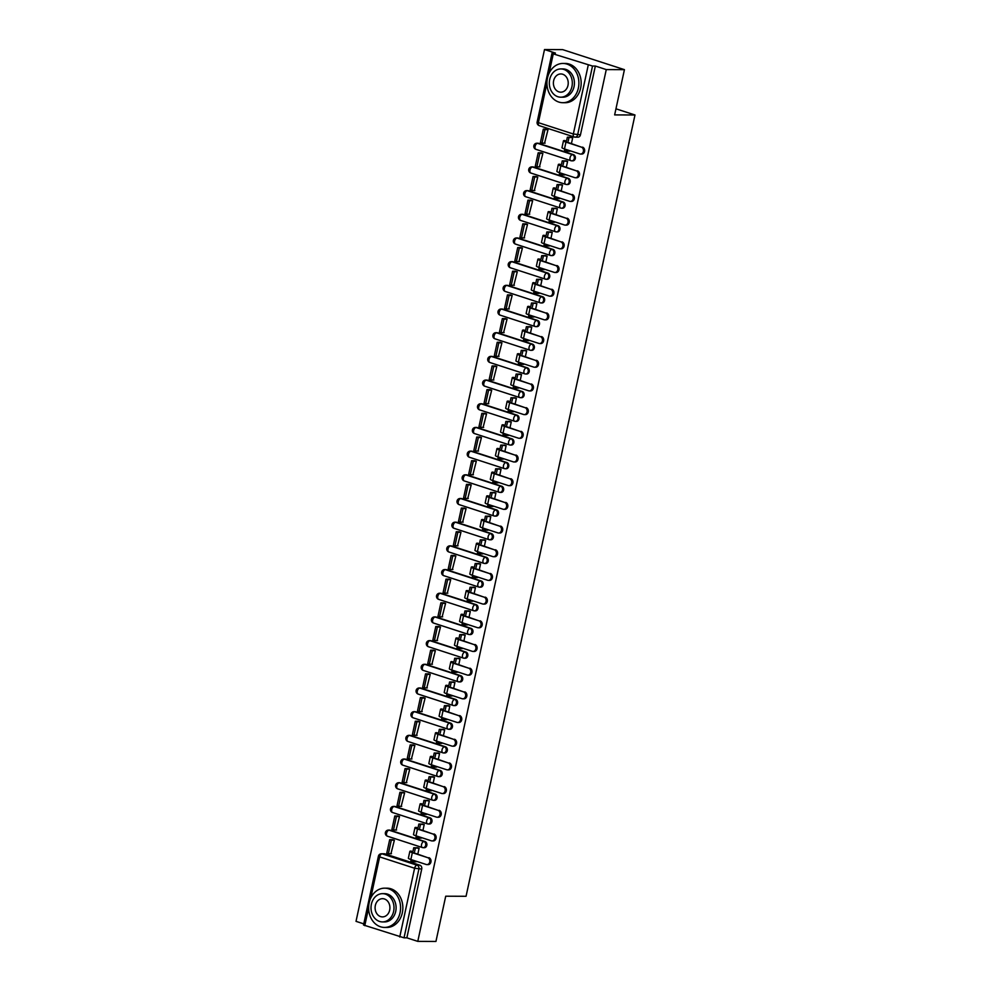 <?xml version="1.0" encoding="UTF-8"?>
<svg xmlns="http://www.w3.org/2000/svg" width="991" height="991" viewBox="0 0 991 991"><rect width="100%" height="100%" fill="white"/><g stroke="black" fill="none" stroke-linecap="round" stroke-linejoin="round"><path stroke-width="1.49" d="M573.541 154.67L538.571 143.323A3.146 2.552 -89.8 0 0 537.927 143.224L536.924 143.212A3.146 3.146 0 0 0 535.945 149.344L570.903 160.691A3.146 3.146 0 0 0 571.869 160.839L572.872 160.839A3.146 2.552 -89.8 0 0 573.541 154.67L572.538 154.658A3.146 2.552 90.2 0 1 571.225 160.74A3.146 1.771 -72 0 1 570.903 160.691A3.146 1.771 -72 0 1 570.048 157.693A3.146 1.771 108 0 1 572.538 154.658L537.568 143.323A3.146 1.771 108 0 0 535.09 146.346A3.146 1.771 108 0 0 535.945 149.344A3.146 1.771 108 0 0 536.255 149.393M568.413 178.355L533.455 167.008A3.146 2.552 -89.8 0 0 532.811 166.909L531.808 166.897A3.146 3.146 0 0 0 530.829 173.029L565.787 184.376A3.146 3.146 0 0 0 566.741 184.524L567.744 184.524A3.146 2.552 -89.8 0 0 568.413 178.355L567.409 178.343A3.146 2.552 90.2 0 1 566.096 184.425A3.146 1.771 -72 0 1 565.787 184.376A3.146 1.771 -72 0 1 564.932 181.378A3.146 1.771 108 0 1 567.409 178.343L532.452 167.008A3.146 1.771 108 0 0 529.974 170.031A3.146 1.771 108 0 0 530.829 173.029A3.146 1.771 108 0 0 531.139 173.078M563.297 202.04L528.327 190.693A3.146 2.552 -89.8 0 0 527.683 190.594L526.679 190.582A3.146 3.146 0 0 0 525.701 196.714L560.671 208.06A3.146 3.146 0 0 0 561.624 208.209L562.628 208.209A3.146 2.552 -89.8 0 0 563.297 202.04L562.293 202.028A3.146 2.552 90.2 0 1 560.98 208.11A3.146 1.771 -72 0 1 560.671 208.06A3.146 1.771 -72 0 1 559.804 205.063A3.146 1.771 108 0 1 562.293 202.028L527.323 190.693A3.146 1.771 108 0 0 524.846 193.716A3.146 1.771 108 0 0 525.701 196.714A3.146 1.771 108 0 0 526.023 196.763M558.168 225.725L523.211 214.378A3.146 2.552 -89.8 0 0 522.567 214.279L521.563 214.267A3.146 3.146 0 0 0 520.585 220.398L555.542 231.745A3.146 3.146 0 0 0 556.496 231.894L557.499 231.894A3.146 2.552 -89.8 0 0 558.168 225.725L557.165 225.713A3.146 2.552 90.2 0 1 555.852 231.795A3.146 1.771 -72 0 1 555.542 231.745A3.146 1.771 -72 0 1 554.687 228.748A3.146 1.771 108 0 1 557.165 225.713L522.207 214.378A3.146 1.771 108 0 0 519.73 217.401A3.146 1.771 108 0 0 520.585 220.398A3.146 1.771 108 0 0 520.894 220.448M553.052 249.41L518.095 238.063A3.146 2.552 -89.8 0 0 517.451 237.964L516.447 237.951A3.146 3.146 0 0 0 515.456 244.083L550.426 255.43A3.146 3.146 0 0 0 551.38 255.579L552.383 255.579A3.146 2.552 -89.8 0 0 553.052 249.41L552.049 249.398A3.146 2.552 90.2 0 1 550.736 255.48A3.146 1.771 -72 0 1 550.426 255.43A3.146 1.771 -72 0 1 549.571 252.432A3.146 1.771 108 0 1 552.049 249.398L517.091 238.063A3.146 1.771 108 0 0 514.602 241.086A3.146 1.771 108 0 0 515.456 244.083A3.146 1.771 108 0 0 515.778 244.133M547.936 273.095L512.966 261.748A3.146 2.552 -89.8 0 0 512.322 261.649L511.319 261.636A3.146 3.146 0 0 0 510.34 267.768L545.298 279.115A3.146 3.146 0 0 0 546.264 279.264L547.267 279.264A3.146 2.552 -89.8 0 0 547.936 273.095L546.933 273.082A3.146 2.552 90.2 0 1 545.62 279.165A3.146 1.771 -72 0 1 545.298 279.115A3.146 1.771 -72 0 1 544.443 276.117A3.146 1.771 108 0 1 546.933 273.082L511.963 261.748A3.146 1.771 108 0 0 509.485 264.77A3.146 1.771 108 0 0 510.34 267.768A3.146 1.771 108 0 0 510.65 267.818M542.808 296.78L507.85 285.433A3.146 2.552 -89.8 0 0 507.206 285.334L506.203 285.321A3.146 3.146 0 0 0 505.224 291.453L540.182 302.8A3.146 3.146 0 0 0 541.136 302.949L542.139 302.949A3.146 2.552 -89.8 0 0 542.808 296.78L541.804 296.767A3.146 2.552 90.2 0 1 540.491 302.85A3.146 1.771 -72 0 1 540.182 302.8A3.146 1.771 -72 0 1 539.327 299.802A3.146 1.771 108 0 1 541.804 296.767L506.847 285.433A3.146 1.771 108 0 0 504.369 288.455A3.146 1.771 108 0 0 505.224 291.453A3.146 1.771 108 0 0 505.534 291.503M537.692 320.465L502.734 309.118A3.146 2.552 -89.8 0 0 502.09 309.019L501.087 309.006A3.146 3.146 0 0 0 500.096 315.138L535.066 326.485A3.146 3.146 0 0 0 536.02 326.634L537.023 326.634A3.146 2.552 -89.8 0 0 537.692 320.465L536.688 320.452A3.146 2.552 90.2 0 1 535.375 326.535A3.146 1.771 -72 0 1 535.066 326.485A3.146 1.771 -72 0 1 534.211 323.487A3.146 1.771 108 0 1 536.688 320.452L501.731 309.118A3.146 1.771 108 0 0 499.241 312.14A3.146 1.771 108 0 0 500.096 315.138A3.146 1.771 108 0 0 500.418 315.188M532.563 344.15L497.606 332.803A3.146 2.552 -89.8 0 0 496.962 332.703L495.958 332.691A3.146 3.146 0 0 0 494.98 338.823L529.937 350.17A3.146 3.146 0 0 0 530.891 350.319L531.894 350.319A3.146 2.552 -89.8 0 0 532.563 344.15L531.56 344.137A3.146 2.552 90.2 0 1 530.247 350.219A3.146 1.771 -72 0 1 529.937 350.17A3.146 1.771 -72 0 1 529.083 347.172A3.146 1.771 108 0 1 531.56 344.137L496.602 332.803A3.146 1.771 108 0 0 494.125 335.825A3.146 1.771 108 0 0 494.98 338.823A3.146 1.771 108 0 0 495.289 338.872M527.447 367.834L492.49 356.487A3.146 2.552 -89.8 0 0 491.846 356.388L490.842 356.376A3.146 3.146 0 0 0 489.864 362.508L524.821 373.855A3.146 3.146 0 0 0 525.775 374.003L526.778 374.003A3.146 2.552 -89.8 0 0 527.447 367.834L526.444 367.822A3.146 2.552 90.2 0 1 525.131 373.904A3.146 1.771 -72 0 1 524.821 373.855A3.146 1.771 -72 0 1 523.966 370.857A3.146 1.771 108 0 1 526.444 367.822L491.486 356.487A3.146 1.771 108 0 0 489.009 359.51A3.146 1.771 108 0 0 489.864 362.508A3.146 1.771 108 0 0 490.173 362.557M522.331 391.519L487.361 380.172A3.146 2.552 -89.8 0 0 486.717 380.073L485.714 380.061A3.146 3.146 0 0 0 484.735 386.193L519.693 397.54A3.146 3.146 0 0 0 520.659 397.688L521.662 397.688A3.146 2.552 -89.8 0 0 522.331 391.519L521.328 391.507A3.146 2.552 90.2 0 1 520.015 397.589A3.146 1.771 -72 0 1 519.693 397.54A3.146 1.771 -72 0 1 518.838 394.542A3.146 1.771 108 0 1 521.328 391.507L486.358 380.172A3.146 1.771 108 0 0 483.881 383.195A3.146 1.771 108 0 0 484.735 386.193A3.146 1.771 108 0 0 485.045 386.242M517.203 415.204L482.245 403.857A3.146 2.552 -89.8 0 0 481.601 403.758L480.598 403.746A3.146 3.146 0 0 0 479.619 409.878L514.577 421.225A3.146 3.146 0 0 0 515.531 421.373L516.534 421.373A3.146 2.552 -89.8 0 0 517.203 415.204L516.2 415.192A3.146 2.552 90.2 0 1 514.886 421.274A3.146 1.771 -72 0 1 514.577 421.225A3.146 1.771 -72 0 1 513.722 418.227A3.146 1.771 108 0 1 516.2 415.192L481.242 403.857A3.146 1.771 108 0 0 478.764 406.88A3.146 1.771 108 0 0 479.619 409.878A3.146 1.771 108 0 0 479.929 409.927M512.087 438.889L477.129 427.542A3.146 2.552 -89.8 0 0 476.485 427.443L475.482 427.431A3.146 3.146 0 0 0 474.491 433.562L509.461 444.909A3.146 3.146 0 0 0 510.415 445.058L511.418 445.058A3.146 2.552 -89.8 0 0 512.087 438.889L511.083 438.877A3.146 2.552 90.2 0 1 509.77 444.959A3.146 1.771 -72 0 1 509.461 444.909A3.146 1.771 -72 0 1 508.606 441.912A3.146 1.771 108 0 1 511.083 438.877L476.126 427.542A3.146 1.771 108 0 0 473.636 430.565A3.146 1.771 108 0 0 474.491 433.562A3.146 1.771 108 0 0 474.813 433.612M506.958 462.574L472.001 451.227A3.146 2.552 -89.8 0 0 471.357 451.128L470.353 451.116A3.146 3.146 0 0 0 469.375 457.247L504.332 468.594A3.146 3.146 0 0 0 505.286 468.743L506.29 468.743A3.146 2.552 -89.8 0 0 506.958 462.574L505.955 462.562A3.146 2.552 90.2 0 1 504.642 468.644A3.146 1.771 -72 0 1 504.332 468.594A3.146 1.771 -72 0 1 503.478 465.597A3.146 1.771 108 0 1 505.955 462.562L470.998 451.227A3.146 1.771 108 0 0 468.52 454.25A3.146 1.771 108 0 0 469.375 457.247A3.146 1.771 108 0 0 469.684 457.297M501.842 486.259L466.885 474.912A3.146 2.552 -89.8 0 0 466.241 474.813L465.237 474.8A3.146 3.146 0 0 0 464.259 480.932L499.216 492.279A3.146 3.146 0 0 0 500.17 492.428L501.173 492.428A3.146 2.552 -89.8 0 0 501.842 486.259L500.839 486.259A3.146 2.552 90.2 0 1 499.526 492.329A3.146 1.771 -72 0 1 499.216 492.279A3.146 1.771 -72 0 1 498.362 489.281A3.146 1.771 108 0 1 500.839 486.259L465.881 474.912A3.146 1.771 108 0 0 463.404 477.935A3.146 1.771 108 0 0 464.259 480.932A3.146 1.771 108 0 0 464.568 480.982M496.726 509.944L461.756 498.597A3.146 2.552 -89.8 0 0 461.112 498.498L460.109 498.485A3.146 3.146 0 0 0 459.13 504.617L494.088 515.964A3.146 3.146 0 0 0 495.054 516.113L496.057 516.113A3.146 2.552 -89.8 0 0 496.726 509.944L495.723 509.944A3.146 2.552 90.2 0 1 494.41 516.014A3.146 1.771 -72 0 1 494.088 515.964A3.146 1.771 -72 0 1 493.233 512.966A3.146 1.771 108 0 1 495.723 509.944L460.753 498.597A3.146 1.771 108 0 0 458.276 501.619A3.146 1.771 108 0 0 459.13 504.617A3.146 1.771 108 0 0 459.44 504.667M491.598 533.629L456.64 522.282A3.146 2.552 -89.8 0 0 455.996 522.183L454.993 522.17A3.146 3.146 0 0 0 454.014 528.302L488.972 539.649A3.146 3.146 0 0 0 489.926 539.798L490.929 539.798A3.146 2.552 -89.8 0 0 491.598 533.629L490.595 533.629A3.146 2.552 90.2 0 1 489.281 539.699A3.146 1.771 -72 0 1 488.972 539.649A3.146 1.771 -72 0 1 488.117 536.651A3.146 1.771 108 0 1 490.595 533.629L455.637 522.282A3.146 1.771 108 0 0 453.16 525.304A3.146 1.771 108 0 0 454.014 528.302A3.146 1.771 108 0 0 454.324 528.352M486.482 557.314L451.524 545.967A3.146 2.552 -89.8 0 0 450.88 545.868L449.877 545.855A3.146 3.146 0 0 0 448.886 551.987L483.856 563.334A3.146 3.146 0 0 0 484.81 563.483L485.813 563.483A3.146 2.552 -89.8 0 0 486.482 557.314L485.479 557.314A3.146 2.552 90.2 0 1 484.165 563.384A3.146 1.771 -72 0 1 483.856 563.334A3.146 1.771 -72 0 1 483.001 560.336A3.146 1.771 108 0 1 485.479 557.314L450.521 545.967A3.146 1.771 108 0 0 448.031 548.989A3.146 1.771 108 0 0 448.886 551.987A3.146 1.771 108 0 0 449.208 552.037M481.366 580.999L446.396 569.652A3.146 2.552 -89.8 0 0 445.752 569.552L444.748 569.54A3.146 3.146 0 0 0 443.77 575.672L478.727 587.019A3.146 3.146 0 0 0 479.694 587.168L480.697 587.168A3.146 2.552 -89.8 0 0 481.366 580.999L480.362 580.999A3.146 2.552 90.2 0 1 479.049 587.068A3.146 1.771 -72 0 1 478.727 587.019A3.146 1.771 -72 0 1 477.873 584.021A3.146 1.771 108 0 1 480.362 580.999L445.393 569.652A3.146 1.771 108 0 0 442.915 572.674A3.146 1.771 108 0 0 443.77 575.672A3.146 1.771 108 0 0 444.079 575.721M476.237 604.683L441.28 593.336A3.146 2.552 -89.8 0 0 440.636 593.237L439.632 593.225A3.146 3.146 0 0 0 438.654 599.357L473.611 610.704A3.146 3.146 0 0 0 474.565 610.852L475.569 610.852A3.146 2.552 -89.8 0 0 476.237 604.683L475.234 604.683A3.146 2.552 90.2 0 1 473.921 610.753A3.146 1.771 -72 0 1 473.611 610.704A3.146 1.771 -72 0 1 472.757 607.706A3.146 1.771 108 0 1 475.234 604.683L440.277 593.336A3.146 1.771 108 0 0 437.799 596.359A3.146 1.771 108 0 0 438.654 599.357A3.146 1.771 108 0 0 438.963 599.406M471.121 628.368L436.151 617.021A3.146 2.552 -89.8 0 0 435.507 616.922L434.504 616.91A3.146 3.146 0 0 0 433.525 623.042L468.483 634.389A3.146 3.146 0 0 0 469.449 634.537L470.452 634.55A3.146 2.552 -89.8 0 0 471.121 628.368L470.118 628.368A3.146 2.552 90.2 0 1 468.805 634.438A3.146 1.771 -72 0 1 468.483 634.389A3.146 1.771 -72 0 1 467.628 631.391A3.146 1.771 108 0 1 470.118 628.368L435.148 617.021A3.146 1.771 108 0 0 432.671 620.044A3.146 1.771 108 0 0 433.525 623.042A3.146 1.771 108 0 0 433.835 623.091M465.993 652.053L431.035 640.706A3.146 2.552 -89.8 0 0 430.391 640.607L429.388 640.607A3.146 3.146 0 0 0 428.409 646.727L463.367 658.074A3.146 3.146 0 0 0 464.321 658.222L465.324 658.235A3.146 2.552 -89.8 0 0 465.993 652.053L464.99 652.053A3.146 2.552 90.2 0 1 463.677 658.123A3.146 1.771 -72 0 1 463.367 658.074A3.146 1.771 -72 0 1 462.512 655.076A3.146 1.771 108 0 1 464.99 652.053L430.032 640.706A3.146 1.771 108 0 0 427.555 643.729A3.146 1.771 108 0 0 428.409 646.727A3.146 1.771 108 0 0 428.719 646.776M460.877 675.738L425.919 664.391A3.146 2.552 -89.8 0 0 425.275 664.292L424.272 664.292A3.146 3.146 0 0 0 423.281 670.412L458.251 681.758A3.146 3.146 0 0 0 459.205 681.907L460.208 681.919A3.146 2.552 -89.8 0 0 460.877 675.738L459.874 675.738A3.146 2.552 90.2 0 1 458.56 681.808A3.146 1.771 -72 0 1 458.251 681.758A3.146 1.771 -72 0 1 457.396 678.761A3.146 1.771 108 0 1 459.874 675.738L424.916 664.391A3.146 1.771 108 0 0 422.426 667.414A3.146 1.771 108 0 0 423.281 670.412A3.146 1.771 108 0 0 423.603 670.461M455.761 699.423L420.791 688.076A3.146 2.552 -89.8 0 0 420.147 687.977L419.143 687.977A3.146 3.146 0 0 0 418.165 694.096L453.122 705.443A3.146 3.146 0 0 0 454.089 705.592L455.092 705.604A3.146 2.552 -89.8 0 0 455.761 699.423L454.758 699.423A3.146 2.552 90.2 0 1 453.444 705.493A3.146 1.771 -72 0 1 453.122 705.443A3.146 1.771 -72 0 1 452.268 702.446A3.146 1.771 108 0 1 454.758 699.423L419.788 688.076A3.146 1.771 108 0 0 417.31 691.099A3.146 1.771 108 0 0 418.165 694.096A3.146 1.771 108 0 0 418.475 694.146M450.632 723.108L415.675 711.761A3.146 2.552 -89.8 0 0 415.031 711.662L414.027 711.662A3.146 3.146 0 0 0 413.049 717.781L448.006 729.128A3.146 3.146 0 0 0 448.96 729.277L449.964 729.289A3.146 2.552 -89.8 0 0 450.632 723.108L449.629 723.108A3.146 2.552 90.2 0 1 448.316 729.178A3.146 1.771 -72 0 1 448.006 729.128A3.146 1.771 -72 0 1 447.152 726.13A3.146 1.771 108 0 1 449.629 723.108L414.672 711.761A3.146 1.771 108 0 0 412.194 714.784A3.146 1.771 108 0 0 413.049 717.781A3.146 1.771 108 0 0 413.358 717.831M445.516 746.793L410.559 735.446A3.146 2.552 -89.8 0 0 409.915 735.347L408.911 735.347A3.146 3.146 0 0 0 407.92 741.466L442.89 752.813A3.146 3.146 0 0 0 443.844 752.962L444.848 752.974A3.146 2.552 -89.8 0 0 445.516 746.793L444.513 746.793A3.146 2.552 90.2 0 1 443.2 752.863A3.146 1.771 -72 0 1 442.89 752.813A3.146 1.771 -72 0 1 442.036 749.815A3.146 1.771 108 0 1 444.513 746.793L409.556 735.446A3.146 1.771 108 0 0 407.066 738.468A3.146 1.771 108 0 0 407.92 741.466A3.146 1.771 108 0 0 408.242 741.516M440.388 770.478L405.43 759.131A3.146 2.552 -89.8 0 0 404.786 759.032L403.783 759.032A3.146 3.146 0 0 0 402.804 765.151L437.762 776.498A3.146 3.146 0 0 0 438.716 776.647L439.719 776.659A3.146 2.552 -89.8 0 0 440.388 770.478L439.385 770.478A3.146 2.552 90.2 0 1 438.072 776.548A3.146 1.771 -72 0 1 437.762 776.498A3.146 1.771 -72 0 1 436.907 773.5A3.146 1.771 108 0 1 439.385 770.478L404.427 759.131A3.146 1.771 108 0 0 401.95 762.153A3.146 1.771 108 0 0 402.804 765.151A3.146 1.771 108 0 0 403.114 765.201M435.272 794.163L400.314 782.816A3.146 2.552 -89.8 0 0 399.67 782.717L398.667 782.717A3.146 3.146 0 0 0 397.688 788.836L432.646 800.183A3.146 3.146 0 0 0 433.6 800.332L434.603 800.344A3.146 2.552 -89.8 0 0 435.272 794.163L434.269 794.163A3.146 2.552 90.2 0 1 432.956 800.232A3.146 1.771 -72 0 1 432.646 800.183A3.146 1.771 -72 0 1 431.791 797.185A3.146 1.771 108 0 1 434.269 794.163L399.311 782.816A3.146 1.771 108 0 0 396.821 785.838A3.146 1.771 108 0 0 397.688 788.836A3.146 1.771 108 0 0 397.998 788.886M430.156 817.848L395.186 806.501A3.146 2.552 -89.8 0 0 394.542 806.401L393.538 806.401A3.146 3.146 0 0 0 392.56 812.521L427.517 823.868A3.146 3.146 0 0 0 428.484 824.017L429.487 824.029A3.146 2.552 -89.8 0 0 430.156 817.848L429.153 817.848A3.146 2.552 90.2 0 1 427.839 823.917A3.146 1.771 -72 0 1 427.517 823.868A3.146 1.771 -72 0 1 426.663 820.87A3.146 1.771 108 0 1 429.153 817.848L394.183 806.501A3.146 1.771 108 0 0 391.705 809.523A3.146 1.771 108 0 0 392.56 812.521A3.146 1.771 108 0 0 392.87 812.57M425.028 841.532L390.07 830.185A3.146 2.552 -89.8 0 0 389.426 830.086L388.422 830.086A3.146 3.146 0 0 0 387.444 836.206L422.401 847.553A3.146 3.146 0 0 0 423.355 847.701L424.359 847.714A3.146 2.552 -89.8 0 0 425.028 841.532L424.024 841.532A3.146 2.552 90.2 0 1 422.711 847.602A3.146 1.771 -72 0 1 422.401 847.553A3.146 1.771 -72 0 1 421.547 844.555A3.146 1.771 108 0 1 424.024 841.532L389.067 830.185A3.146 1.771 108 0 0 386.589 833.208A3.146 1.771 108 0 0 387.444 836.206A3.146 1.771 108 0 0 387.754 836.255M624.429 69.655L614.643 114.906L634.983 114.981L466.055 896.285L445.715 896.211L435.941 941.45L417.781 941.376L606.269 69.593L624.429 69.655L562.653 49.624L544.505 49.55L356.017 921.345L363.771 923.86M544.505 49.55L555.443 53.093L552.012 53.229L553.263 53.886L592.519 66.038L577.642 134.813A3.146 2.552 90.2 0 1 574.52 137.043A3.146 1.771 108 0 1 574.198 136.993A3.146 3.146 0 0 0 575.164 137.142L577.988 137.154A3.146 2.552 90.2 0 0 580.466 134.826L573.343 133.996L588.22 65.22M606.269 69.593L595.343 66.038L592.519 66.038M384.954 853.87L382.117 853.858A3.146 2.552 90.2 0 0 381.473 853.759L384.31 853.771A3.146 2.552 90.2 0 1 384.954 853.87L419.911 865.217L417.087 865.205A3.146 2.552 90.2 0 1 418.896 869.045L404.031 937.82L363.524 925.012L378.401 856.236L379.64 856.893L370.733 898.069M404.031 937.82L406.855 937.833L417.781 941.376M417.818 854.081L419.094 848.209L417.199 847.763M390.95 853.709L394.381 840.195L392.51 839.674M396.066 830.024L399.509 816.51L397.639 815.989M422.946 830.396L424.21 824.524L422.327 824.078M401.182 806.34L404.625 792.825L402.755 792.305M428.062 806.711L429.326 800.839L427.443 800.394M406.31 782.655L409.741 769.14L407.871 768.62M433.191 783.026L434.454 777.155L432.572 776.709M411.426 758.97L414.87 745.455L412.999 744.935M438.307 759.341L439.57 753.47L437.688 753.024M416.554 735.285L419.986 721.77L418.115 721.25M443.423 735.656L444.699 729.785L442.804 729.339M421.671 711.6L425.114 698.085L423.244 697.565M448.551 711.972L449.815 706.1L447.932 705.654M426.787 687.915L430.23 674.4L428.36 673.88M453.667 688.287L454.931 682.415L453.048 681.969M431.915 664.23L435.346 650.715L433.476 650.195M458.796 664.602L460.059 658.73L458.176 658.284M437.031 640.545L440.475 627.03L438.604 626.51M463.912 640.917L465.175 635.045L463.293 634.599M442.147 616.86L445.591 603.346L443.72 602.825M469.028 617.232L470.304 611.36L468.409 610.914M447.275 593.175L450.707 579.661L448.849 579.14M474.156 593.547L475.42 587.675L473.537 587.229M452.392 569.491L455.835 555.976L453.965 555.456M479.272 569.862L480.536 563.99L478.653 563.545M457.52 545.806L460.951 532.291L459.081 531.771M484.388 546.177L485.664 540.306L483.769 539.86M462.636 522.121L466.08 508.606L464.209 508.086M489.517 522.492L490.78 516.621L488.897 516.175M467.752 498.436L471.196 484.921L469.325 484.401M494.633 498.807L495.909 492.936L494.014 492.49M472.88 474.751L476.312 461.236L474.441 460.716M499.761 475.123L501.025 469.251L499.142 468.805M477.996 451.066L481.44 437.551L479.57 437.031M504.877 451.438L506.141 445.566L504.258 445.12M483.125 427.381L486.556 413.866L484.686 413.346M509.993 427.753L511.269 421.881L509.374 421.435M488.241 403.696L491.685 390.181L489.814 389.661M515.122 404.068L516.385 398.196L514.502 397.75M493.357 380.011L496.801 366.497L494.93 365.976M520.238 380.383L521.501 374.511L519.618 374.065M498.485 356.326L501.917 342.812L500.046 342.291M525.366 356.698L526.63 350.826L524.747 350.38M503.601 332.642L507.045 319.127L505.175 318.606M530.482 333.013L531.746 327.141L529.863 326.696M508.73 308.957L512.161 295.442L510.291 294.922M535.598 309.328L536.874 303.457L534.979 303.011M513.846 285.272L517.29 271.757L515.419 271.237M540.727 285.631L541.99 279.772L540.107 279.326M518.962 261.587L522.406 248.072L520.535 247.552M545.843 261.946L547.106 256.087L545.223 255.641M524.09 237.902L527.522 224.387L525.651 223.867M550.971 238.261L552.235 232.402L550.352 231.956M529.206 214.217L532.65 200.702L530.78 200.182M556.087 214.576L557.351 208.717L555.468 208.271M534.335 190.532L537.766 177.017L535.896 176.497M561.203 190.891L562.479 185.032L560.584 184.586M539.451 166.847L542.882 153.332L541.024 152.812M566.332 167.206L567.595 161.347L565.712 160.901M544.567 143.162L548.011 129.648L546.14 129.127M615.956 108.812L634.983 114.981M571.448 143.522L572.711 137.662L570.828 137.216M595.343 66.038L580.466 134.826M406.855 937.833L421.72 869.057A3.146 2.552 -89.8 0 0 419.911 865.217M428.905 857.673A3.53 2.874 90.2 0 1 431.011 861.551A3.53 2.874 90.2 0 1 428.149 864.623L426.96 864.61A3.53 2.874 -89.8 0 0 429.834 861.538A3.53 2.874 -89.8 0 0 427.716 857.661L412.343 852.681A6.28 0.917 -167.8 0 1 409.853 851.368A6.28 0.917 -167.8 0 1 411.042 851.083L412.652 851.603A4.237 0.619 12.2 0 0 411.847 851.789A4.237 0.619 12.2 0 0 413.52 852.681L427.716 857.661M409.853 851.368L408.366 858.194A6.28 0.917 -167.8 0 0 410.856 859.507L426.241 864.499A3.53 2.874 -89.8 0 0 426.96 864.61M419.069 848.296L413.73 847.751L413.012 851.096M415.328 848.271L414.61 851.616M412.776 860.126L412.417 861.786L410.807 861.266L411.166 859.606M416.158 861.798L412.417 861.786M389.686 839.662L386.763 853.177L388.373 853.697L391.296 840.182L389.686 839.662L392.77 839.674M394.368 840.195L391.296 840.182M391.457 853.709L388.373 853.697M413.73 847.751L417.719 847.776M434.021 833.988A3.53 2.874 90.2 0 1 436.139 837.866A3.53 2.874 90.2 0 1 433.278 840.938L432.088 840.925A3.53 2.874 -89.8 0 0 434.95 837.853A3.53 2.874 -89.8 0 0 432.844 833.976L417.459 828.996A6.28 0.917 -167.8 0 1 414.969 827.683A6.28 0.917 -167.8 0 1 416.17 827.398L417.768 827.919A4.237 0.619 12.2 0 0 416.963 828.104A4.237 0.619 12.2 0 0 418.648 828.996L432.844 833.976M414.969 827.683L413.495 834.509A6.28 0.917 -167.8 0 0 415.985 835.822L431.358 840.814A3.53 2.874 -89.8 0 0 432.088 840.925M424.198 824.611L418.846 824.066L418.128 827.411M420.457 824.586L419.738 827.931M417.892 836.441L417.533 838.101L415.923 837.581L416.282 835.921M421.274 838.113L417.533 838.101M394.802 815.977L391.891 829.492L393.489 830.012L396.412 816.497L394.802 815.977L397.887 815.989M399.497 816.51L396.412 816.497M396.586 830.024L393.489 830.012M418.846 824.066L422.847 824.091M439.149 810.304A3.53 2.874 90.2 0 1 441.255 814.181A3.53 2.874 90.2 0 1 438.394 817.253L437.204 817.241A3.53 2.874 -89.8 0 0 440.078 814.168A3.53 2.874 -89.8 0 0 437.96 810.291L422.575 805.311A6.28 0.917 -167.8 0 1 420.085 803.998A6.28 0.917 -167.8 0 1 421.286 803.713L422.897 804.234A4.237 0.619 12.2 0 0 422.079 804.419A4.237 0.619 12.2 0 0 423.764 805.311L437.96 810.291M420.085 803.998L418.611 810.824A6.28 0.917 -167.8 0 0 421.101 812.137L436.486 817.129A3.53 2.874 -89.8 0 0 437.204 817.241M429.314 800.926L423.975 800.381L423.244 803.726M425.573 800.901L424.854 804.246M423.008 812.756L422.649 814.416L421.051 813.896L421.41 812.236M426.39 814.429L422.649 814.416M399.93 792.292L397.007 805.807L398.617 806.327L401.528 792.812L399.93 792.292L403.003 792.305M404.613 792.825L401.528 792.812M401.702 806.34L398.617 806.327M423.975 800.381L427.963 800.406M444.265 786.619A3.53 2.874 90.2 0 1 446.384 790.496A3.53 2.874 90.2 0 1 443.51 793.568L442.333 793.556A3.53 2.874 -89.8 0 0 445.194 790.484A3.53 2.874 -89.8 0 0 443.076 786.606L427.703 781.626A6.28 0.917 -167.8 0 1 425.213 780.313A6.28 0.917 -167.8 0 1 426.403 780.028L428.013 780.549A4.237 0.619 12.2 0 0 427.208 780.735A4.237 0.619 12.2 0 0 428.892 781.626L443.076 786.606M425.213 780.313L423.727 787.139A6.28 0.917 -167.8 0 0 426.229 788.452L441.602 793.444A3.53 2.874 -89.8 0 0 442.333 793.556M434.442 777.241L429.091 776.696L428.372 780.041M430.701 777.217L429.97 780.561M428.137 789.071L427.778 790.731L426.167 790.211L426.526 788.551M431.519 790.744L427.778 790.731M405.046 768.607L402.123 782.122L403.733 782.642L406.657 769.127L405.046 768.607L408.131 768.62M409.741 769.14L406.657 769.127M406.83 782.655L403.733 782.642M429.091 776.696L433.079 776.721M449.381 762.934A3.53 2.874 90.2 0 1 451.5 766.811A3.53 2.874 90.2 0 1 448.638 769.883L447.449 769.871A3.53 2.874 -89.8 0 0 450.31 766.799A3.53 2.874 -89.8 0 0 448.205 762.921L432.819 757.942A6.28 0.917 -167.8 0 1 430.329 756.628A6.28 0.917 -167.8 0 1 431.531 756.344L433.129 756.864A4.237 0.619 12.2 0 0 432.324 757.05A4.237 0.619 12.2 0 0 434.008 757.942L448.205 762.921M430.329 756.628L428.855 763.454A6.28 0.917 -167.8 0 0 431.345 764.767L446.73 769.759A3.53 2.874 -89.8 0 0 447.449 769.871M439.558 753.556L434.207 753.011L433.488 756.356M435.817 753.532L435.099 756.876M433.253 765.386L432.894 767.046L431.296 766.526L431.655 764.866M436.635 767.059L432.894 767.046M410.175 744.922L407.251 758.437L408.849 758.957L411.773 745.443L410.175 744.922L413.247 744.935M414.857 745.455L411.773 745.443M411.946 758.97L408.849 758.957M434.207 753.011L438.208 753.036M454.51 739.249A3.53 2.874 90.2 0 1 456.616 743.126A3.53 2.874 90.2 0 1 453.754 746.198L452.565 746.186A3.53 2.874 -89.8 0 0 455.439 743.114A3.53 2.874 -89.8 0 0 453.321 739.236L437.948 734.257A6.28 0.917 -167.8 0 1 435.445 732.944A6.28 0.917 -167.8 0 1 436.647 732.659L438.257 733.179A4.237 0.619 12.2 0 0 437.452 733.365A4.237 0.619 12.2 0 0 439.124 734.257L453.321 739.236M435.445 732.944L433.971 739.769A6.28 0.917 -167.8 0 0 436.461 741.082L451.846 746.074A3.53 2.874 -89.8 0 0 452.565 746.186M444.674 729.872L439.335 729.326L438.604 732.671M440.933 729.847L440.215 733.191M438.381 741.702L438.022 743.361L436.412 742.841L436.771 741.181M441.751 743.374L438.022 743.361M415.291 721.237L412.367 734.752L413.978 735.272L416.901 721.758L415.291 721.237L418.375 721.25M419.973 721.77L416.901 721.758M417.062 735.285L413.978 735.272M439.335 729.326L443.324 729.351M400.042 912.81A19.634 15.98 -89.8 0 0 384.681 888.171A19.634 15.98 -89.8 0 0 369.16 902.789A19.634 15.98 -89.8 0 0 384.52 927.427A19.634 15.98 -89.8 0 0 400.042 912.81M384.52 927.427L386.8 927.44A19.634 15.98 -89.8 0 0 402.321 912.81A19.634 15.98 -89.8 0 0 386.961 888.171L384.681 888.171M382.563 893.659L384.657 893.659A14.134 11.508 90.2 0 1 395.719 911.398A14.134 11.508 90.2 0 1 384.545 921.927L382.452 921.915A14.134 11.508 -89.8 0 0 393.625 911.398A14.134 11.508 -89.8 0 0 382.563 893.659A14.134 11.508 -89.8 0 0 371.39 904.176A14.134 11.508 -89.8 0 0 382.452 921.915M375.341 905.464A9.105 7.408 -89.8 0 0 382.464 916.898A9.105 7.408 -89.8 0 0 389.674 910.11A9.105 7.408 -89.8 0 0 382.538 898.676A9.105 7.408 -89.8 0 0 375.341 905.464M578.36 88.088A19.634 15.98 -89.8 0 0 562.987 63.449A19.634 15.98 -89.8 0 0 547.466 78.066A19.634 15.98 -89.8 0 0 562.838 102.705A19.634 15.98 -89.8 0 0 578.36 88.088M562.838 102.705L565.118 102.717A19.634 15.98 -89.8 0 0 580.639 88.088A19.634 15.98 -89.8 0 0 565.266 63.449L562.987 63.449M560.869 68.936L562.975 68.936A14.134 11.508 90.2 0 1 574.037 86.675A14.134 11.508 90.2 0 1 562.863 97.205L560.757 97.192A14.134 11.508 -89.8 0 0 571.931 86.675A14.134 11.508 -89.8 0 0 560.869 68.936A14.134 11.508 -89.8 0 0 549.695 79.453A14.134 11.508 -89.8 0 0 560.757 97.192M553.647 80.742A9.105 7.408 -89.8 0 0 560.782 92.175A9.105 7.408 -89.8 0 0 567.979 85.387A9.105 7.408 -89.8 0 0 560.856 73.953A9.105 7.408 -89.8 0 0 553.647 80.742M459.626 715.564A3.53 2.874 90.2 0 1 461.744 719.441A3.53 2.874 90.2 0 1 458.883 722.513L457.693 722.501A3.53 2.874 -89.8 0 0 460.555 719.429A3.53 2.874 -89.8 0 0 458.449 715.552L443.064 710.572A6.28 0.917 -167.8 0 1 440.574 709.259A6.28 0.917 -167.8 0 1 441.775 708.974L443.373 709.494A4.237 0.619 12.2 0 0 442.568 709.68A4.237 0.619 12.2 0 0 444.253 710.572L458.449 715.552M440.574 709.259L439.1 716.084A6.28 0.917 -167.8 0 0 441.59 717.397L456.962 722.389A3.53 2.874 -89.8 0 0 457.693 722.501M449.803 706.187L444.451 705.642L443.733 708.986M446.061 706.162L445.343 709.506M443.497 718.017L443.138 719.677L441.528 719.156L441.887 717.496M446.879 719.689L443.138 719.677M420.407 697.553L417.484 711.067L419.094 711.588L422.017 698.073L420.407 697.553L423.491 697.565M425.102 698.085L422.017 698.073M422.191 711.6L419.094 711.588M444.451 705.642L448.452 705.666M464.754 691.879A3.53 2.874 90.2 0 1 466.86 695.756A3.53 2.874 90.2 0 1 463.999 698.828L462.809 698.816A3.53 2.874 -89.8 0 0 465.671 695.744A3.53 2.874 -89.8 0 0 463.565 691.867L448.18 686.887A6.28 0.917 -167.8 0 1 445.69 685.574A6.28 0.917 -167.8 0 1 446.891 685.289L448.502 685.809A4.237 0.619 12.2 0 0 447.684 685.995A4.237 0.619 12.2 0 0 449.369 686.887L463.565 691.867M445.69 685.574L444.216 692.399A6.28 0.917 -167.8 0 0 446.706 693.712L462.091 698.705A3.53 2.874 -89.8 0 0 462.809 698.816M454.919 682.502L449.58 681.957L448.849 685.301M451.178 682.477L450.459 685.822M448.613 694.332L448.254 695.992L446.656 695.471L447.015 693.811M451.995 696.004L448.254 695.992M425.535 673.868L422.612 687.382L424.222 687.903L427.133 674.388L425.535 673.868L428.608 673.88M430.218 674.4L427.133 674.388M427.307 687.915L424.222 687.903M449.58 681.957L453.568 681.981M469.87 668.194A3.53 2.874 90.2 0 1 471.989 672.071A3.53 2.874 90.2 0 1 469.115 675.144L467.938 675.131A3.53 2.874 -89.8 0 0 470.799 672.059A3.53 2.874 -89.8 0 0 468.681 668.182L453.308 663.202A6.28 0.917 -167.8 0 1 450.818 661.889A6.28 0.917 -167.8 0 1 452.007 661.604L453.618 662.124A4.237 0.619 12.2 0 0 452.813 662.31A4.237 0.619 12.2 0 0 454.485 663.202L468.681 668.182M450.818 661.889L449.332 668.714A6.28 0.917 -167.8 0 0 451.822 670.027L467.207 675.02A3.53 2.874 -89.8 0 0 467.938 675.131M460.035 658.817L454.696 658.272L453.977 661.616M456.306 658.792L455.575 662.137M453.742 670.647L453.382 672.307L451.772 671.787L452.131 670.127M457.124 672.319L453.382 672.307M430.651 650.183L427.728 663.697L429.338 664.218L432.262 650.703L430.651 650.183L433.736 650.195M435.334 650.715L432.262 650.703M432.435 664.23L429.338 664.218M454.696 658.272L458.684 658.297M474.986 644.509A3.53 2.874 90.2 0 1 477.105 648.387A3.53 2.874 90.2 0 1 474.243 651.459L473.054 651.446A3.53 2.874 -89.8 0 0 475.915 648.374A3.53 2.874 -89.8 0 0 473.809 644.497L458.424 639.517A6.28 0.917 -167.8 0 1 455.934 638.204A6.28 0.917 -167.8 0 1 457.136 637.919L458.734 638.439A4.237 0.619 12.2 0 0 457.929 638.625A4.237 0.619 12.2 0 0 459.613 639.517L473.809 644.497M455.934 638.204L454.46 645.03A6.28 0.917 -167.8 0 0 456.95 646.343L472.323 651.335A3.53 2.874 -89.8 0 0 473.054 651.446M465.163 635.132L459.812 634.587L459.093 637.931M461.422 635.107L460.704 638.452M458.858 646.962L458.499 648.622L456.901 648.102L457.247 646.442M462.24 648.634L458.499 648.622M435.78 626.498L432.856 640.013L434.454 640.533L437.378 627.018L435.78 626.498L438.852 626.51M440.462 627.03L437.378 627.018M437.551 640.545L434.454 640.533M459.812 634.587L463.813 634.612M480.115 620.824A3.53 2.874 90.2 0 1 482.221 624.702A3.53 2.874 90.2 0 1 479.359 627.774L478.17 627.761A3.53 2.874 -89.8 0 0 481.044 624.689A3.53 2.874 -89.8 0 0 478.926 620.812L463.553 615.832A6.28 0.917 -167.8 0 1 461.05 614.519A6.28 0.917 -167.8 0 1 462.252 614.234L463.862 614.754A4.237 0.619 12.2 0 0 463.057 614.94A4.237 0.619 12.2 0 0 464.729 615.832L478.926 620.812M461.05 614.519L459.576 621.345A6.28 0.917 -167.8 0 0 462.066 622.658L477.451 627.65A3.53 2.874 -89.8 0 0 478.17 627.761M470.279 611.447L464.94 610.902L464.209 614.247M466.538 611.422L465.82 614.767M463.986 623.277L463.627 624.937L462.017 624.417L462.376 622.757M467.356 624.949L463.627 624.937M440.896 602.813L437.972 616.328L439.583 616.848L442.506 603.333L440.896 602.813L443.98 602.825M445.578 603.346L442.506 603.333M442.667 616.86L439.583 616.848M464.94 610.902L468.929 610.927M485.231 597.139A3.53 2.874 90.2 0 1 487.349 601.017A3.53 2.874 90.2 0 1 484.475 604.089L483.298 604.076A3.53 2.874 -89.8 0 0 486.16 601.004A3.53 2.874 -89.8 0 0 484.054 597.127L468.669 592.147A6.28 0.917 -167.8 0 1 466.179 590.834A6.28 0.917 -167.8 0 1 467.38 590.549L468.978 591.07A4.237 0.619 12.2 0 0 468.173 591.255A4.237 0.619 12.2 0 0 469.858 592.147L484.054 597.127M466.179 590.834L464.705 597.66A6.28 0.917 -167.8 0 0 467.195 598.973L482.567 603.965A3.53 2.874 -89.8 0 0 483.298 604.076M475.407 587.762L470.056 587.217L469.338 590.562M471.666 587.737L470.936 591.082M469.102 599.592L468.743 601.252L467.133 600.732L467.492 599.072M472.484 601.264L468.743 601.252M446.012 579.128L443.088 592.643L444.699 593.163L447.622 579.648L446.012 579.128L449.096 579.14M450.707 579.661L447.622 579.648M447.796 593.175L444.699 593.163M470.056 587.217L474.045 587.242M490.359 573.455A3.53 2.874 90.2 0 1 492.465 577.332A3.53 2.874 90.2 0 1 489.604 580.404L488.414 580.392A3.53 2.874 -89.8 0 0 491.276 577.319A3.53 2.874 -89.8 0 0 489.17 573.442L473.785 568.462A6.28 0.917 -167.8 0 1 471.295 567.149A6.28 0.917 -167.8 0 1 472.496 566.864L474.107 567.385A4.237 0.619 12.2 0 0 473.289 567.57A4.237 0.619 12.2 0 0 474.974 568.462L489.17 573.442M471.295 567.149L469.821 573.975A6.28 0.917 -167.8 0 0 472.311 575.288L487.696 580.28A3.53 2.874 -89.8 0 0 488.414 580.392M480.524 564.077L475.185 563.532L474.454 566.877M476.782 564.052L476.064 567.397M474.218 575.907L473.859 577.567L472.261 577.047L472.62 575.387M477.6 577.58L473.859 577.567M451.14 555.443L448.217 568.958L449.815 569.478L452.738 555.963L451.14 555.443L454.212 555.456M455.823 555.976L452.738 555.963M452.912 569.491L449.815 569.478M475.185 563.532L479.173 563.557M495.475 549.77A3.53 2.874 90.2 0 1 497.593 553.647A3.53 2.874 90.2 0 1 494.72 556.719L493.543 556.707A3.53 2.874 -89.8 0 0 496.404 553.635A3.53 2.874 -89.8 0 0 494.286 549.757L478.913 544.777A6.28 0.917 -167.8 0 1 476.423 543.464A6.28 0.917 -167.8 0 1 477.612 543.179L479.223 543.7A4.237 0.619 12.2 0 0 478.418 543.886A4.237 0.619 12.2 0 0 480.09 544.777L494.286 549.757M476.423 543.464L474.937 550.29A6.28 0.917 -167.8 0 0 477.427 551.603L492.812 556.595A3.53 2.874 -89.8 0 0 493.543 556.707M485.64 540.392L480.301 539.847L479.582 543.192M481.911 540.368L481.18 543.712M479.347 552.222L478.987 553.882L477.377 553.362L477.736 551.702M482.728 553.895L478.987 553.882M456.256 531.758L453.333 545.273L454.943 545.793L457.867 532.278L456.256 531.758L459.341 531.771M460.939 532.291L457.867 532.278M458.028 545.806L454.943 545.793M480.301 539.847L484.289 539.872M500.591 526.085A3.53 2.874 90.2 0 1 502.71 529.962A3.53 2.874 90.2 0 1 499.848 533.034L498.659 533.022A3.53 2.874 -89.8 0 0 501.52 529.95A3.53 2.874 -89.8 0 0 499.414 526.072L484.029 521.093A6.28 0.917 -167.8 0 1 481.539 519.779A6.28 0.917 -167.8 0 1 482.741 519.495L484.339 520.015A4.237 0.619 12.2 0 0 483.534 520.201A4.237 0.619 12.2 0 0 485.218 521.093L499.414 526.072M481.539 519.779L480.065 526.605A6.28 0.917 -167.8 0 0 482.555 527.918L497.928 532.91A3.53 2.874 -89.8 0 0 498.659 533.022M490.768 516.707L485.417 516.162L484.698 519.507M487.027 516.683L486.308 520.027M484.463 528.537L484.103 530.197L482.493 529.677L482.852 528.017M487.845 530.21L484.103 530.197M461.372 508.073L458.461 521.588L460.059 522.108L462.983 508.594L461.372 508.073L464.457 508.086M466.067 508.606L462.983 508.594M463.156 522.121L460.059 522.108M485.417 516.162L489.418 516.187M505.72 502.4A3.53 2.874 90.2 0 1 507.826 506.277A3.53 2.874 90.2 0 1 504.964 509.349L503.775 509.337A3.53 2.874 -89.8 0 0 506.649 506.265A3.53 2.874 -89.8 0 0 504.53 502.387L489.145 497.408A6.28 0.917 -167.8 0 1 486.655 496.095A6.28 0.917 -167.8 0 1 487.857 495.81L489.467 496.33A4.237 0.619 12.2 0 0 488.65 496.516A4.237 0.619 12.2 0 0 490.334 497.408L504.53 502.387M486.655 496.095L485.181 502.92A6.28 0.917 -167.8 0 0 487.671 504.233L503.056 509.225A3.53 2.874 -89.8 0 0 503.775 509.337M495.884 493.022L490.545 492.477L489.814 495.822M492.143 492.998L491.425 496.342M489.579 504.853L489.22 506.512L487.622 505.992L487.981 504.332M492.961 506.525L489.22 506.512M466.501 484.388L463.577 497.903L465.188 498.423L468.099 484.909L466.501 484.388L469.585 484.401M471.183 484.921L468.099 484.909M468.272 498.436L465.188 498.423M490.545 492.477L494.534 492.502M510.836 478.715A3.53 2.874 90.2 0 1 512.954 482.592A3.53 2.874 90.2 0 1 510.08 485.664L508.903 485.652A3.53 2.874 -89.8 0 0 511.765 482.58A3.53 2.874 -89.8 0 0 509.647 478.703L494.274 473.723A6.28 0.917 -167.8 0 1 491.784 472.41A6.28 0.917 -167.8 0 1 492.973 472.125L494.583 472.645A4.237 0.619 12.2 0 0 493.778 472.831A4.237 0.619 12.2 0 0 495.463 473.723L509.647 478.703M491.784 472.41L490.31 479.235A6.28 0.917 -167.8 0 0 492.8 480.548L508.172 485.54A3.53 2.874 -89.8 0 0 508.903 485.652M501.012 469.338L495.661 468.793L494.943 472.137M497.271 469.313L496.541 472.657M494.707 481.168L494.348 482.828L492.738 482.307L493.097 480.647M498.089 482.84L494.348 482.828M471.617 460.704L468.693 474.218L470.304 474.739L473.227 461.224L471.617 460.704L474.701 460.716M476.312 461.236L473.227 461.224M473.401 474.751L470.304 474.739M495.661 468.793L499.65 468.817M515.964 455.03A3.53 2.874 90.2 0 1 518.07 458.907A3.53 2.874 90.2 0 1 515.209 461.979L514.019 461.967A3.53 2.874 -89.8 0 0 516.881 458.895A3.53 2.874 -89.8 0 0 514.775 455.018L499.39 450.038A6.28 0.917 -167.8 0 1 496.9 448.725A6.28 0.917 -167.8 0 1 498.101 448.44L499.712 448.96A4.237 0.619 12.2 0 0 498.894 449.146A4.237 0.619 12.2 0 0 500.579 450.038L514.775 455.018M496.9 448.725L495.426 455.55A6.28 0.917 -167.8 0 0 497.916 456.863L513.301 461.856A3.53 2.874 -89.8 0 0 514.019 461.967M506.128 445.653L500.777 445.108L500.059 448.452M502.387 445.628L501.669 448.973M499.823 457.483L499.464 459.143L497.866 458.622L498.225 456.962M503.205 459.155L499.464 459.143M476.745 437.019L473.822 450.533L475.42 451.054L478.343 437.539L476.745 437.019L479.817 437.031M481.428 437.551L478.343 437.539M478.517 451.066L475.42 451.054M500.777 445.108L504.778 445.132M521.08 431.345A3.53 2.874 90.2 0 1 523.186 435.222A3.53 2.874 90.2 0 1 520.325 438.295L519.135 438.282A3.53 2.874 -89.8 0 0 522.009 435.21A3.53 2.874 -89.8 0 0 519.891 431.333L504.518 426.353A6.28 0.917 -167.8 0 1 502.028 425.04A6.28 0.917 -167.8 0 1 503.217 424.755L504.828 425.275A4.237 0.619 12.2 0 0 504.023 425.461A4.237 0.619 12.2 0 0 505.695 426.353L519.891 431.333M502.028 425.04L500.542 431.865A6.28 0.917 -167.8 0 0 503.032 433.178L518.417 438.171A3.53 2.874 -89.8 0 0 519.135 438.282M511.245 421.968L505.905 421.423L505.187 424.767M507.516 421.943L506.785 425.288M504.952 433.798L504.592 435.458L502.982 434.938L503.341 433.278M508.333 435.47L504.592 435.458M481.861 413.334L478.938 426.848L480.548 427.369L483.472 413.854L481.861 413.334L484.946 413.346M486.544 413.866L483.472 413.854M483.633 427.381L480.548 427.369M505.905 421.423L509.894 421.448M526.196 407.66A3.53 2.874 90.2 0 1 528.314 411.538A3.53 2.874 90.2 0 1 525.453 414.61L524.264 414.597A3.53 2.874 -89.8 0 0 527.125 411.525A3.53 2.874 -89.8 0 0 525.019 407.648L509.634 402.668A6.28 0.917 -167.8 0 1 507.144 401.355A6.28 0.917 -167.8 0 1 508.346 401.07L509.944 401.59A4.237 0.619 12.2 0 0 509.139 401.776A4.237 0.619 12.2 0 0 510.823 402.668L525.019 407.648M507.144 401.355L505.67 408.181A6.28 0.917 -167.8 0 0 508.16 409.494L523.533 414.486A3.53 2.874 -89.8 0 0 524.264 414.597M516.373 398.283L511.022 397.738L510.303 401.082M512.632 398.258L511.913 401.603M510.068 410.113L509.708 411.773L508.098 411.253L508.457 409.593M513.449 411.785L509.708 411.773M486.977 389.649L484.066 403.164L485.664 403.684L488.588 390.169L486.977 389.649L490.062 389.661M491.672 390.181L488.588 390.169M488.761 403.696L485.664 403.684M511.022 397.738L515.023 397.763M531.325 383.975A3.53 2.874 90.2 0 1 533.431 387.853A3.53 2.874 90.2 0 1 530.569 390.925L529.38 390.912A3.53 2.874 -89.8 0 0 532.254 387.84A3.53 2.874 -89.8 0 0 530.135 383.963L514.75 378.983A6.28 0.917 -167.8 0 1 512.26 377.67A6.28 0.917 -167.8 0 1 513.462 377.385L515.072 377.905A4.237 0.619 12.2 0 0 514.255 378.091A4.237 0.619 12.2 0 0 515.939 378.983L530.135 383.963M512.26 377.67L510.786 384.496A6.28 0.917 -167.8 0 0 513.276 385.809L528.661 390.801A3.53 2.874 -89.8 0 0 529.38 390.912M521.489 374.598L516.15 374.053L515.419 377.398M517.748 374.573L517.029 377.918M515.184 386.428L514.825 388.088L513.227 387.568L513.586 385.908M518.566 388.1L514.825 388.088M492.106 365.964L489.182 379.479L490.793 379.999L493.704 366.484L492.106 365.964L495.19 365.976M496.788 366.497L493.704 366.484M493.877 380.011L490.793 379.999M516.15 374.053L520.139 374.078M536.441 360.29A3.53 2.874 90.2 0 1 538.559 364.168A3.53 2.874 90.2 0 1 535.685 367.24L534.508 367.227A3.53 2.874 -89.8 0 0 537.37 364.155A3.53 2.874 -89.8 0 0 535.251 360.278L519.879 355.298A6.28 0.917 -167.8 0 1 517.389 353.985A6.28 0.917 -167.8 0 1 518.578 353.7L520.188 354.221A4.237 0.619 12.2 0 0 519.383 354.406A4.237 0.619 12.2 0 0 521.068 355.298L535.251 360.278M517.389 353.985L515.902 360.811A6.28 0.917 -167.8 0 0 518.404 362.124L533.777 367.116A3.53 2.874 -89.8 0 0 534.508 367.227M526.617 350.901L521.266 350.368L520.548 353.713M522.876 350.888L522.146 354.233M520.312 362.743L519.953 364.403L518.343 363.883L518.702 362.223M523.694 364.415L519.953 364.403M497.222 342.279L494.298 355.794L495.909 356.314L498.832 342.799L497.222 342.279L500.306 342.291M501.917 342.812L498.832 342.799M499.006 356.326L495.909 356.314M521.266 350.368L525.255 350.393M541.569 336.606A3.53 2.874 90.2 0 1 543.675 340.483A3.53 2.874 90.2 0 1 540.813 343.555L539.624 343.543A3.53 2.874 -89.8 0 0 542.486 340.47A3.53 2.874 -89.8 0 0 540.38 336.593L524.995 331.613A6.28 0.917 -167.8 0 1 522.505 330.3A6.28 0.917 -167.8 0 1 523.706 330.015L525.304 330.536A4.237 0.619 12.2 0 0 524.499 330.721A4.237 0.619 12.2 0 0 526.184 331.613L540.38 336.593M522.505 330.3L521.031 337.126A6.28 0.917 -167.8 0 0 523.521 338.439L538.906 343.431A3.53 2.874 -89.8 0 0 539.624 343.543M531.733 327.216L526.382 326.683L525.664 330.028M527.992 327.203L527.274 330.548M525.428 339.058L525.069 340.718L523.471 340.198L523.83 338.538M528.81 340.731L525.069 340.718M502.35 318.594L499.427 332.109L501.025 332.629L503.948 319.114L502.35 318.594L505.422 318.606M507.033 319.127L503.948 319.114M504.122 332.642L501.025 332.629M526.382 326.683L530.383 326.708M546.685 312.921A3.53 2.874 90.2 0 1 548.791 316.798A3.53 2.874 90.2 0 1 545.93 319.87L544.74 319.858A3.53 2.874 -89.8 0 0 547.614 316.786A3.53 2.874 -89.8 0 0 545.496 312.908L530.123 307.928A6.28 0.917 -167.8 0 1 527.633 306.615A6.28 0.917 -167.8 0 1 528.822 306.33L530.433 306.851A4.237 0.619 12.2 0 0 529.628 307.037A4.237 0.619 12.2 0 0 531.3 307.928L545.496 312.908M527.633 306.615L526.147 313.441A6.28 0.917 -167.8 0 0 528.637 314.754L544.022 319.746A3.53 2.874 -89.8 0 0 544.74 319.858M536.849 303.531L531.51 302.998L530.792 306.343M533.108 303.519L532.39 306.863M530.557 315.373L530.197 317.033L528.587 316.513L528.946 314.853M533.938 317.046L530.197 317.033M507.466 294.909L504.543 308.424L506.153 308.944L509.077 295.429L507.466 294.909L510.551 294.922M512.149 295.442L509.077 295.429M509.238 308.957L506.153 308.944M531.51 302.998L535.499 303.023M551.801 289.236A3.53 2.874 90.2 0 1 553.919 293.113A3.53 2.874 90.2 0 1 551.058 296.185L549.869 296.173A3.53 2.874 -89.8 0 0 552.73 293.101A3.53 2.874 -89.8 0 0 550.624 289.223L535.239 284.244A6.28 0.917 -167.8 0 1 532.749 282.93A6.28 0.917 -167.8 0 1 533.951 282.646L535.549 283.166A4.237 0.619 12.2 0 0 534.744 283.352A4.237 0.619 12.2 0 0 536.428 284.244L550.624 289.223M532.749 282.93L531.275 289.756A6.28 0.917 -167.8 0 0 533.765 291.069L549.138 296.061A3.53 2.874 -89.8 0 0 549.869 296.173M541.978 279.846L536.626 279.313L535.908 282.658M538.237 279.834L537.518 283.178M535.673 291.688L535.313 293.348L533.703 292.828L534.062 291.168M539.054 293.361L535.313 293.348M512.582 271.224L509.671 284.739L511.269 285.259L514.193 271.745L512.582 271.224L515.667 271.237M517.277 271.757L514.193 271.745M514.366 285.272L511.269 285.259M536.626 279.313L540.628 279.326M556.93 265.551A3.53 2.874 90.2 0 1 559.035 269.428A3.53 2.874 90.2 0 1 556.174 272.5L554.985 272.488A3.53 2.874 -89.8 0 0 557.846 269.416A3.53 2.874 -89.8 0 0 555.74 265.538L540.355 260.559A6.28 0.917 -167.8 0 1 537.865 259.246A6.28 0.917 -167.8 0 1 539.067 258.961L540.677 259.481A4.237 0.619 12.2 0 0 539.86 259.667A4.237 0.619 12.2 0 0 541.544 260.559L555.74 265.538M537.865 259.246L536.391 266.071A6.28 0.917 -167.8 0 0 538.881 267.384L554.266 272.376A3.53 2.874 -89.8 0 0 554.985 272.488M547.094 256.161L541.755 255.628L541.024 258.973M543.353 256.149L542.634 259.493M540.789 268.004L540.429 269.663L538.831 269.143L539.191 267.483M544.17 269.676L540.429 269.663M517.711 247.539L514.787 261.054L516.398 261.574L519.309 248.06L517.711 247.539L520.783 247.552M522.393 248.072L519.309 248.06M519.482 261.587L516.398 261.574M541.755 255.628L545.744 255.641M562.046 241.866A3.53 2.874 90.2 0 1 564.164 245.743A3.53 2.874 90.2 0 1 561.29 248.815L560.113 248.803A3.53 2.874 -89.8 0 0 562.975 245.731A3.53 2.874 -89.8 0 0 560.856 241.854L545.484 236.874A6.28 0.917 -167.8 0 1 542.994 235.561A6.28 0.917 -167.8 0 1 544.183 235.276L545.793 235.796A4.237 0.619 12.2 0 0 544.988 235.982A4.237 0.619 12.2 0 0 546.66 236.874L560.856 241.854M542.994 235.561L541.507 242.386A6.28 0.917 -167.8 0 0 544.009 243.699L559.382 248.691A3.53 2.874 -89.8 0 0 560.113 248.803M552.222 232.476L546.871 231.944L546.152 235.288M548.481 232.464L547.75 235.808M545.917 244.319L545.558 245.979L543.948 245.458L544.307 243.798M549.299 245.991L545.558 245.979M522.827 223.855L519.903 237.369L521.514 237.89L524.437 224.375L522.827 223.855L525.911 223.867M527.522 224.387L524.437 224.375M524.611 237.902L521.514 237.89M546.871 231.944L550.86 231.956M567.162 218.181A3.53 2.874 90.2 0 1 569.28 222.058A3.53 2.874 90.2 0 1 566.418 225.13L565.229 225.118A3.53 2.874 -89.8 0 0 568.091 222.046A3.53 2.874 -89.8 0 0 565.985 218.169L550.6 213.189A6.28 0.917 -167.8 0 1 548.11 211.876A6.28 0.917 -167.8 0 1 549.311 211.591L550.909 212.111A4.237 0.619 12.2 0 0 550.104 212.297A4.237 0.619 12.2 0 0 551.789 213.189L565.985 218.169M548.11 211.876L546.636 218.701A6.28 0.917 -167.8 0 0 549.125 220.014L564.511 225.007A3.53 2.874 -89.8 0 0 565.229 225.118M557.338 208.791L551.987 208.259L551.269 211.603M553.597 208.779L552.879 212.124M551.033 220.634L550.674 222.294L549.076 221.773L549.435 220.113M554.415 222.306L550.674 222.294M527.955 200.17L525.032 213.684L526.63 214.205L529.553 200.69L527.955 200.17L531.027 200.182M532.638 200.702L529.553 200.69M529.727 214.217L526.63 214.205M551.987 208.259L555.988 208.271M572.29 194.496A3.53 2.874 90.2 0 1 574.396 198.373A3.53 2.874 90.2 0 1 571.534 201.446L570.345 201.433A3.53 2.874 -89.8 0 0 573.219 198.361A3.53 2.874 -89.8 0 0 571.101 194.484L555.728 189.504A6.28 0.917 -167.8 0 1 553.226 188.191A6.28 0.917 -167.8 0 1 554.427 187.906L556.038 188.426A4.237 0.619 12.2 0 0 555.233 188.612A4.237 0.619 12.2 0 0 556.905 189.504L571.101 194.484M553.226 188.191L551.752 195.016A6.28 0.917 -167.8 0 0 554.242 196.329L569.627 201.322A3.53 2.874 -89.8 0 0 570.345 201.433M562.454 185.106L557.115 184.574L556.385 187.918M558.713 185.094L557.995 188.439M556.162 196.949L555.802 198.609L554.192 198.089L554.551 196.429M559.531 198.621L555.802 198.609M533.071 176.485L530.148 189.999L531.758 190.52L534.682 177.005L533.071 176.485L536.156 176.497M537.754 177.017L534.682 177.005M534.843 190.532L531.758 190.52M557.115 184.574L561.104 184.586M577.406 170.811A3.53 2.874 90.2 0 1 579.524 174.689A3.53 2.874 90.2 0 1 576.663 177.761L575.474 177.748A3.53 2.874 -89.8 0 0 578.335 174.676A3.53 2.874 -89.8 0 0 576.229 170.799L560.844 165.807A6.28 0.917 -167.8 0 1 558.354 164.494A6.28 0.917 -167.8 0 1 559.556 164.221L561.154 164.741A4.237 0.619 12.2 0 0 560.349 164.927A4.237 0.619 12.2 0 0 562.033 165.819L576.229 170.799M558.354 164.494L556.88 171.332A6.28 0.917 -167.8 0 0 559.37 172.645L574.743 177.637A3.53 2.874 -89.8 0 0 575.474 177.748M567.583 161.422L562.231 160.889L561.513 164.233M563.842 161.409L563.123 164.754M561.278 173.264L560.918 174.924L559.308 174.404L559.667 172.744M564.659 174.936L560.918 174.924M538.187 152.8L535.264 166.315L536.874 166.835L539.798 153.32L538.187 152.8L541.272 152.812M542.882 153.332L539.798 153.32M539.971 166.847L536.874 166.835M562.231 160.889L566.233 160.901M582.535 147.126A3.53 2.874 90.2 0 1 584.64 151.004A3.53 2.874 90.2 0 1 581.779 154.076L580.59 154.063A3.53 2.874 -89.8 0 0 583.451 150.991A3.53 2.874 -89.8 0 0 581.345 147.114L565.96 142.122A6.28 0.917 -167.8 0 1 563.47 140.809A6.28 0.917 -167.8 0 1 564.672 140.536L566.282 141.056A4.237 0.619 12.2 0 0 565.465 141.242A4.237 0.619 12.2 0 0 567.149 142.134L581.345 147.114M563.47 140.809L561.996 147.647A6.28 0.917 -167.8 0 0 564.486 148.96L579.871 153.952A3.53 2.874 -89.8 0 0 580.59 154.063M572.699 137.737L567.36 137.204L566.629 140.549M568.958 137.724L568.239 141.069M566.394 149.579L566.034 151.239L564.436 150.719L564.796 149.059M569.775 151.251L566.034 151.239M543.316 129.115L540.392 142.63L542.003 143.15L544.914 129.635L543.316 129.115L546.388 129.127M547.998 129.648L544.914 129.635M545.087 143.162L542.003 143.15M567.36 137.204L571.349 137.216M546.933 83.12L538.386 122.661L573.343 133.996A3.146 1.771 108 0 0 574.198 136.993L539.24 125.646A3.146 1.771 108 0 0 539.55 125.696M553.263 53.886L549.051 73.346M382.117 853.858L417.087 865.205A3.146 1.771 -72 0 0 414.597 868.24L379.64 856.893A3.146 1.771 -72 0 1 382.117 853.858M368.627 907.843L364.775 925.668M399.732 937.015L414.597 868.24L421.72 869.057M538.571 143.323L537.568 143.323A3.146 2.552 90.2 0 0 536.924 143.212M533.455 167.008L532.452 167.008A3.146 2.552 90.2 0 0 531.808 166.897M528.327 190.693L527.323 190.693A3.146 2.552 90.2 0 0 526.679 190.582M523.211 214.378L522.207 214.378A3.146 2.552 90.2 0 0 521.563 214.267M518.095 238.063L517.091 238.063A3.146 2.552 90.2 0 0 516.447 237.951M512.966 261.748L511.963 261.748A3.146 2.552 90.2 0 0 511.319 261.636M507.85 285.433L506.847 285.433A3.146 2.552 90.2 0 0 506.203 285.321M502.734 309.118L501.731 309.118A3.146 2.552 90.2 0 0 501.087 309.006M497.606 332.803L496.602 332.803A3.146 2.552 90.2 0 0 495.958 332.691M492.49 356.487L491.486 356.487A3.146 2.552 90.2 0 0 490.842 356.376M487.361 380.172L486.358 380.172A3.146 2.552 90.2 0 0 485.714 380.061M482.245 403.857L481.242 403.857A3.146 2.552 90.2 0 0 480.598 403.746M477.129 427.542L476.126 427.542A3.146 2.552 90.2 0 0 475.482 427.431M472.001 451.227L470.998 451.227A3.146 2.552 90.2 0 0 470.353 451.116M466.885 474.912L465.881 474.912A3.146 2.552 90.2 0 0 465.237 474.8M461.756 498.597L460.753 498.597A3.146 2.552 90.2 0 0 460.109 498.485M456.64 522.282L455.637 522.282A3.146 2.552 90.2 0 0 454.993 522.17M451.524 545.967L450.521 545.967A3.146 2.552 90.2 0 0 449.877 545.855M446.396 569.652L445.393 569.652A3.146 2.552 90.2 0 0 444.748 569.54M441.28 593.336L440.277 593.336A3.146 2.552 90.2 0 0 439.632 593.225M436.151 617.021L435.148 617.021A3.146 2.552 90.2 0 0 434.504 616.91M431.035 640.706L430.032 640.706A3.146 2.552 90.2 0 0 429.388 640.607M425.919 664.391L424.916 664.391A3.146 2.552 90.2 0 0 424.272 664.292M420.791 688.076L419.788 688.076A3.146 2.552 90.2 0 0 419.143 687.977M415.675 711.761L414.672 711.761A3.146 2.552 90.2 0 0 414.027 711.662M410.559 735.446L409.556 735.446A3.146 2.552 90.2 0 0 408.911 735.347M405.43 759.131L404.427 759.131A3.146 2.552 90.2 0 0 403.783 759.032M400.314 782.816L399.311 782.816A3.146 2.552 90.2 0 0 398.667 782.717M395.186 806.501L394.183 806.501A3.146 2.552 90.2 0 0 393.538 806.401M390.07 830.185L389.067 830.185A3.146 2.552 90.2 0 0 388.422 830.086M538.386 122.661L537.147 122.004A3.146 3.146 0 0 0 539.24 125.646A3.146 1.771 108 0 1 538.386 122.661M412.504 852.297L412.652 851.603M410.856 859.507L412.343 852.681M417.62 828.612L417.768 827.919M415.985 835.822L417.459 828.996M422.748 804.927L422.897 804.234M421.101 812.137L422.575 805.311M427.864 781.242L428.013 780.549M426.229 788.452L427.703 781.626M432.98 757.558L433.129 756.864M431.345 764.767L432.819 757.942M438.109 733.873L438.257 733.179M436.461 741.082L437.948 734.257M443.225 710.188L443.373 709.494M441.59 717.397L443.064 710.572M448.353 686.503L448.502 685.809M446.706 693.712L448.18 686.887M453.469 662.818L453.618 662.124M451.822 670.027L453.308 663.202M458.585 639.133L458.734 638.439M456.95 646.343L458.424 639.517M463.714 615.448L463.862 614.754M462.066 622.658L463.553 615.832M468.83 591.763L468.978 591.07M467.195 598.973L468.669 592.147M473.958 568.078L474.107 567.385M472.311 575.288L473.785 568.462M479.074 544.393L479.223 543.7M477.427 551.603L478.913 544.777M484.19 520.709L484.339 520.015M482.555 527.918L484.029 521.093M489.319 497.024L489.467 496.33M487.671 504.233L489.145 497.408M494.435 473.339L494.583 472.645M492.8 480.548L494.274 473.723M499.551 449.654L499.712 448.96M497.916 456.863L499.39 450.038M504.679 425.969L504.828 425.275M503.032 433.178L504.518 426.353M509.795 402.284L509.944 401.59M508.16 409.494L509.634 402.668M514.924 378.599L515.072 377.905M513.276 385.809L514.75 378.983M520.04 354.914L520.188 354.221M518.404 362.124L519.879 355.298M525.156 331.229L525.304 330.536M523.521 338.439L524.995 331.613M530.284 307.544L530.433 306.851M528.637 314.754L530.123 307.928M535.4 283.86L535.549 283.166M533.765 291.069L535.239 284.244M540.529 260.175L540.677 259.481M538.881 267.384L540.355 260.559M545.645 236.49L545.793 235.796M544.009 243.699L545.484 236.874M550.761 212.805L550.909 212.111M549.125 220.014L550.6 213.189M555.889 189.12L556.038 188.426M554.242 196.329L555.728 189.504M561.005 165.435L561.154 164.741M559.37 172.645L560.844 165.807M566.134 141.75L566.282 141.056M564.486 148.96L565.96 142.122M552.012 53.229L537.147 122.004M381.473 853.759A3.146 3.146 0 0 0 378.401 856.236"/></g></svg>
